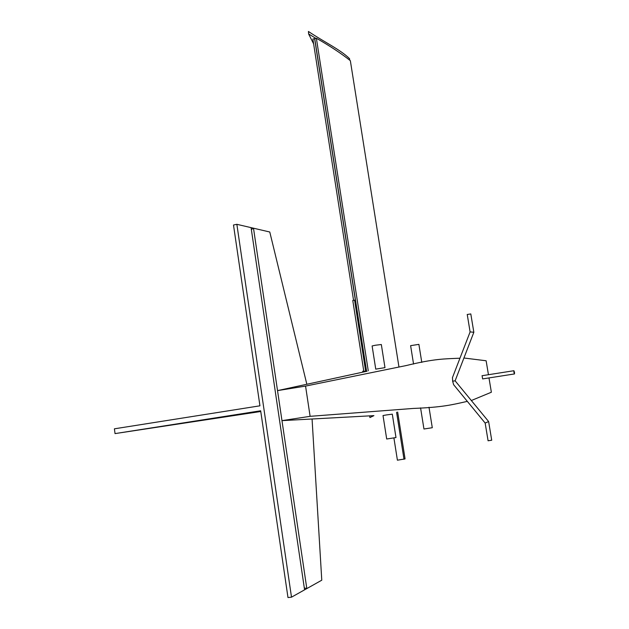 <?xml version="1.0" encoding="UTF-8"?>
<svg xmlns="http://www.w3.org/2000/svg" width="629" height="629" viewBox="0 0 629 629"><rect width="100%" height="100%" fill="white"/><g stroke="black" fill="none" stroke-linecap="round" stroke-linejoin="round"><path stroke-width="0.94" d="M514.491 372.289L514.506 373.941L513.909 372.368L513.901 370.717L514.491 372.289M482.089 375.71L482.624 378.917L514.451 373.948M488.591 421.556L485.195 423.058M488.128 440.764L491.681 440.229M455.089 380.828L452.644 381.198L452.479 377.659M473.802 332.285L470.091 331.884L467.245 314.508M470.759 313.942L467.205 314.492M386.34 414.951L383.022 415.541L386.693 439.003L395.987 437.556L392.299 414.157L386.34 414.951M375.395 345.242L372.116 345.958L375.749 369.129L384.979 367.643L381.331 344.519L375.395 345.242M428.994 407.238L432.288 427.72L423.954 429.009L420.573 407.883M421.784 362.383L418.89 344.362L410.611 345.659M459.941 358.208C444.145 358.923 434.757 358.648 406.114 365.575L305.56 386.088L310.113 416.327L413.253 408.441C442.863 407.262 451.874 404.817 467.323 401.365M471.333 400.524L491.367 392.229L488.985 377.927M463.919 357.995L486.131 360.771L488.45 374.711M453.619 384.626L452.644 381.198M470.122 331.884L452.385 377.817M310.113 416.327L281.973 420.636L277.531 390.609L305.56 386.088M281.973 420.636L373.917 415.635L369.923 417.546L369.663 415.863M277.531 390.609L366.998 371.244L362.721 371.228L362.862 372.14M260.768 411.5L115.036 433.601L114.399 428.821L259.942 405.815L233.493 225.009L236.858 224.309L291.502 597.173L321.773 580.197L312.07 418.993M306.842 384.264L269.778 232.007L253.495 228.201L306.818 588.587L304.302 587.903M291.502 597.173L287.98 597.55L260.665 410.784L115.036 433.601M304.585 589.837L251.073 227.635L236.858 224.309M251.073 227.635L253.495 228.201L251.348 229.53M363.782 371.149L352.783 300.458L354.591 300.167L365.63 371.016M353.561 300.332L312.872 39.014L314.618 38.707L355.503 301.016L354.591 300.167M314.618 38.707L314.83 39.242M366.534 370.945L314.736 38.676L316.371 38.243L368.264 370.819M398.967 367.037L350.345 60.683C341.099 53.355 329.777 45.878 316.371 38.243M397.662 412.034L405.068 458.903L397.41 460.2L393.919 438.012M396.577 412.247L404.007 459.28M308.674 34.084L308.414 31.45L308.674 34.084L313.635 43.881M315.837 38.385L308.815 34.052M349.677 59.488L349.543 58.662C340.438 49.597 323.141 41.459 308.414 31.45M355.503 301.016L366.408 370.953M470.799 313.926L473.841 332.277L455.121 380.82L488.623 421.532L491.721 440.237M410.611 345.651L413.56 364.057M453.54 384.586L485.156 423.065L488.088 440.787M513.901 370.717L482.026 375.717"/></g></svg>
